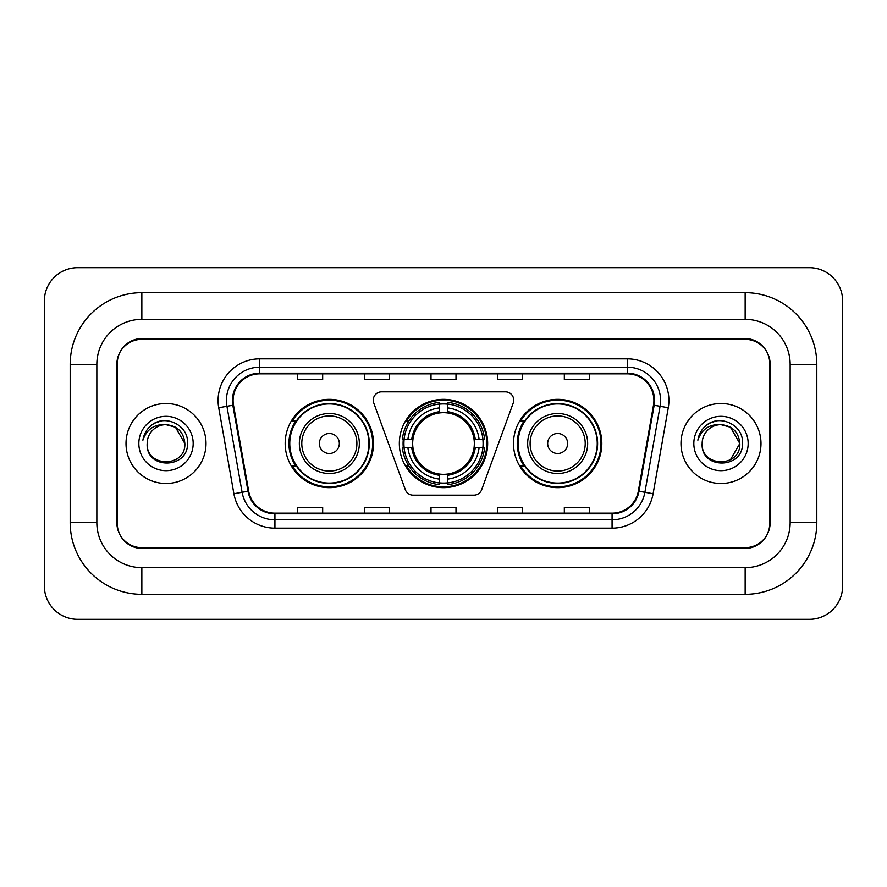 <?xml version="1.0" encoding="UTF-8"?>
<svg xmlns="http://www.w3.org/2000/svg" width="887" height="887" viewBox="0 0 887 887"><rect width="100%" height="100%" fill="white"/><g stroke="black" fill="none" stroke-linecap="round" stroke-linejoin="round"><path stroke-width="1.33" d="M373.261 400.17A8.338 8.338 0 0 0 373.771 403.02L405.315 489.679A8.338 8.338 0 0 0 413.142 495.168L473.858 495.168A8.338 8.338 0 0 0 481.685 489.679L513.229 403.02A8.338 8.338 0 0 0 505.402 391.832L381.598 391.832A8.338 8.338 0 0 0 373.261 400.17M513.495 443.5A44.162 44.162 0 0 0 557.657 487.662A44.162 44.162 0 0 0 601.829 443.5A44.162 44.162 0 0 0 557.657 399.338A44.162 44.162 0 0 0 513.495 443.5M399.338 443.5A44.162 44.162 0 0 0 443.5 487.662A44.162 44.162 0 0 0 487.662 443.5A44.162 44.162 0 0 0 443.5 399.338A44.162 44.162 0 0 0 399.338 443.5M285.17 443.5A44.162 44.162 0 0 0 329.343 487.662A44.162 44.162 0 0 0 373.505 443.5A44.162 44.162 0 0 0 329.343 399.338A44.162 44.162 0 0 0 285.17 443.5M295.77 465.997A40.414 40.414 0 0 1 295.77 421.003M403.297 447.669A40.414 40.414 0 0 1 403.297 439.331M524.084 465.997A40.414 40.414 0 0 1 524.084 421.003M745.158 292.677A71.659 71.659 0 0 1 816.816 364.335A71.659 71.659 0 0 0 745.158 292.677L141.842 292.677A71.659 71.659 0 0 0 70.184 364.335A71.659 71.659 0 0 1 141.842 292.677L141.842 319.342L745.158 319.342L141.842 319.342A44.993 44.993 0 0 0 96.849 364.335L96.849 522.665A44.993 44.993 0 0 0 141.842 567.658L745.158 567.658L141.842 567.658L141.842 594.323L745.158 594.323A71.659 71.659 0 0 0 816.816 522.665L816.816 364.335L790.151 364.335A44.993 44.993 0 0 0 745.158 319.342L745.158 292.677M745.158 339.333L141.842 339.333A25.002 25.002 0 0 0 116.851 364.335L116.851 522.665A25.002 25.002 0 0 0 141.842 547.667L745.158 547.667A25.002 25.002 0 0 0 770.149 522.665L770.149 364.335A25.002 25.002 0 0 0 745.158 339.333M816.816 522.665L790.151 522.665L790.151 364.335L790.151 522.665A44.993 44.993 0 0 1 745.158 567.658L745.158 594.323M842.65 301.003A33.329 33.329 0 0 0 809.321 267.674L77.679 267.674A33.329 33.329 0 0 0 44.35 301.003L44.35 585.997A33.329 33.329 0 0 0 77.679 619.326L809.321 619.326A33.329 33.329 0 0 0 842.65 585.997L842.65 301.003M70.184 522.665L96.849 522.665L96.849 364.335L70.184 364.335L70.184 522.665A71.659 71.659 0 0 0 141.842 594.323M117.261 363.504L117.261 523.496A25.002 25.002 0 0 0 142.264 548.499L744.736 548.499A25.002 25.002 0 0 0 769.739 523.496L769.739 363.504A25.002 25.002 0 0 0 744.736 338.501L142.264 338.501A25.002 25.002 0 0 0 117.261 363.504L117.261 523.496M126.009 443.5A40.004 40.004 0 0 0 166.013 483.504A40.004 40.004 0 0 0 206.006 443.5A40.004 40.004 0 0 0 166.013 403.496A40.004 40.004 0 0 0 126.009 443.5A40.004 40.004 0 0 0 166.013 483.504A40.004 40.004 0 0 0 206.006 443.5A40.004 40.004 0 0 0 166.013 403.496A40.004 40.004 0 0 0 126.009 443.5M680.994 443.5A40.004 40.004 0 0 0 720.987 483.504A40.004 40.004 0 0 0 760.991 443.5A40.004 40.004 0 0 0 720.987 403.496A40.004 40.004 0 0 0 680.994 443.5A40.004 40.004 0 0 0 720.987 483.504A40.004 40.004 0 0 0 760.991 443.5A40.004 40.004 0 0 0 720.987 403.496A40.004 40.004 0 0 0 680.994 443.5M233.093 400.503A26.665 26.665 0 0 1 259.758 373.837L627.242 373.837A26.665 26.665 0 0 1 653.497 405.137L638.341 491.132A26.665 26.665 0 0 1 612.074 513.163L274.926 513.163A26.665 26.665 0 0 1 248.659 491.132L233.503 405.137A26.665 26.665 0 0 1 233.093 400.503M232.427 400.503A27.331 27.331 0 0 0 232.837 405.248L248.005 491.243A27.331 27.331 0 0 0 274.926 513.828L612.074 513.828A27.331 27.331 0 0 0 638.995 491.243L654.162 405.248A27.331 27.331 0 0 0 627.242 373.172L259.758 373.172A27.331 27.331 0 0 0 232.427 400.503M218.723 407.732A41.667 41.667 0 0 1 259.758 358.836L627.242 358.836A41.667 41.667 0 0 1 668.277 407.732L653.109 493.737A41.667 41.667 0 0 1 612.074 528.164L274.926 528.164A41.667 41.667 0 0 1 233.891 493.737L218.723 407.732L226.928 406.29A33.329 33.329 0 0 1 259.758 367.174L627.242 367.174A33.329 33.329 0 0 1 660.072 406.29L644.904 492.285A33.329 33.329 0 0 1 612.074 519.826L274.926 519.826A33.329 33.329 0 0 1 242.096 492.285L226.928 406.29A33.329 33.329 0 0 1 226.429 400.503M769.739 523.496L769.739 363.504M431.004 373.837L431.004 379.481L455.996 379.481L455.996 373.837M364.335 373.837L364.335 379.481L389.338 379.481L389.338 373.837M297.677 373.837L297.677 379.481L322.668 379.481L322.668 373.837M497.662 373.837L497.662 379.481L522.665 379.481L522.665 373.837M564.332 373.837L564.332 379.481L589.323 379.481L589.323 373.837M455.996 513.163L455.996 507.519L431.004 507.519L431.004 513.163M389.338 513.163L389.338 507.519L364.335 507.519L364.335 513.163M322.668 513.163L322.668 507.519L297.677 507.519L297.677 513.163M522.665 513.163L522.665 507.519L497.662 507.519L497.662 513.163M589.323 513.163L589.323 507.519L564.332 507.519L564.332 513.163M184.851 443.5C186.004 467.804 146.022 467.804 147.175 443.5C145.424 469.833 188.332 469.223 187.49 443.5C188.953 425.483 165.547 413.808 151.688 425.061C146.787 428.975 143.86 434.031 142.896 440.196C146.776 429.153 154.482 423.975 166.013 424.662L175.426 427.19L184.851 443.5C186.004 467.804 146.022 467.804 147.175 443.5C146.022 467.804 186.004 467.804 184.851 443.5C186.004 467.804 146.022 467.804 147.175 443.5C146.022 467.804 186.004 467.804 184.851 443.5L175.426 427.19L166.013 424.662L175.426 427.19L184.851 443.5C183.731 432.058 177.455 425.782 166.013 424.662A18.838 18.838 0 0 0 147.175 443.5M138.838 443.5A27.175 27.175 0 0 0 166.013 470.675A27.175 27.175 0 0 0 193.178 443.5A27.175 27.175 0 0 0 166.013 416.325A27.175 27.175 0 0 0 138.838 443.5M151.688 425.061L154.338 423.276L163.042 420.338M447.669 482.949L447.669 484.624A41.334 41.334 0 0 0 484.624 447.669L482.949 447.669A39.66 39.66 0 0 1 447.669 482.949L447.669 479.091A35.835 35.835 0 0 0 479.091 447.669L474.046 447.669A30.834 30.834 0 0 0 447.669 412.954L447.669 404.051A39.66 39.66 0 0 1 482.949 439.331L484.624 439.331A41.334 41.334 0 0 0 447.669 402.376L447.669 404.051M404.051 447.669L402.376 447.669A41.334 41.334 0 0 0 439.331 484.624L439.331 482.949A39.66 39.66 0 0 1 404.051 447.669L407.909 447.669A35.835 35.835 0 0 0 439.331 479.091L439.331 474.046A30.834 30.834 0 0 0 474.046 447.669L475.277 447.669A32.054 32.054 0 0 1 447.669 475.277L447.669 479.091M439.331 404.051L439.331 402.376A41.334 41.334 0 0 0 402.376 439.331L404.051 439.331A39.66 39.66 0 0 1 439.331 404.051L439.331 407.909A35.835 35.835 0 0 0 407.909 439.331L412.954 439.331A30.834 30.834 0 0 0 439.331 474.046L439.331 475.277A32.054 32.054 0 0 1 411.723 447.669L407.909 447.669M404.139 447.669A39.582 39.582 0 0 1 404.139 439.331M447.669 404.139A39.582 39.582 0 0 0 439.331 404.139M482.861 439.331A39.582 39.582 0 0 1 482.861 447.669M482.949 439.331L479.091 439.331A35.835 35.835 0 0 0 447.669 407.909M479.091 447.669L482.949 447.669M439.331 479.091L439.331 482.949M474.046 439.331L479.091 439.331M447.669 474.101L447.669 475.277M439.331 474.046A30.834 30.834 0 0 1 412.954 447.669L411.723 447.669M447.669 482.861A39.582 39.582 0 0 1 439.331 482.861M407.909 439.331L404.051 439.331M439.331 412.898L439.331 407.909M447.669 412.954A30.834 30.834 0 0 0 412.954 439.331L411.723 439.331A32.054 32.054 0 0 1 439.331 411.723M447.669 412.898L447.669 411.723A32.054 32.054 0 0 1 475.277 439.331M408.829 421.003L406.468 421.003A43.33 43.33 0 0 1 486.83 443.5A43.33 43.33 0 0 1 406.468 465.997L408.829 465.997M339.333 443.5A10.001 10.001 0 0 0 329.343 433.499A10.001 10.001 0 0 0 319.342 443.5A10.001 10.001 0 0 0 329.343 453.501A10.001 10.001 0 0 0 339.333 443.5M359.335 443.5A30.003 30.003 0 0 0 329.343 413.497A30.003 30.003 0 0 0 299.34 443.5A30.003 30.003 0 0 0 329.343 473.503A30.003 30.003 0 0 0 359.335 443.5A30.003 30.003 0 0 1 329.343 473.503A30.003 30.003 0 0 1 299.34 443.5M368.914 443.5A39.582 39.582 0 0 0 329.343 403.918A39.582 39.582 0 0 0 289.761 443.5A39.582 39.582 0 0 0 329.343 483.082A39.582 39.582 0 0 0 368.914 443.5M372.673 443.5A43.33 43.33 0 0 1 292.311 465.997L296.325 465.997A39.959 39.959 0 0 0 369.291 443.6A39.959 39.959 0 0 0 296.325 421.003L292.311 421.003A43.33 43.33 0 0 1 372.673 443.5M567.658 443.5A10.001 10.001 0 0 0 557.657 433.499A10.001 10.001 0 0 0 547.667 443.5A10.001 10.001 0 0 0 557.657 453.501A10.001 10.001 0 0 0 567.658 443.5M587.66 443.5A30.003 30.003 0 0 0 557.657 413.497A30.003 30.003 0 0 0 527.665 443.5A30.003 30.003 0 0 0 557.657 473.503A30.003 30.003 0 0 0 587.66 443.5A30.003 30.003 0 0 1 557.657 473.503A30.003 30.003 0 0 1 527.665 443.5M597.239 443.5A39.582 39.582 0 0 0 557.657 403.918A39.582 39.582 0 0 0 518.086 443.5A39.582 39.582 0 0 0 557.657 483.082A39.582 39.582 0 0 0 597.239 443.5M600.998 443.5A43.33 43.33 0 0 1 520.625 465.997L524.649 465.997A39.959 39.959 0 0 0 597.616 443.6A39.959 39.959 0 0 0 524.649 421.003L520.625 421.003A43.33 43.33 0 0 1 600.998 443.5M730.411 427.19L739.825 443.5C740.978 467.804 700.996 467.804 702.149 443.5A18.838 18.838 0 0 1 720.987 424.662L730.411 427.19L739.825 443.5L730.411 459.81L739.825 443.5C740.978 467.804 700.996 467.804 702.149 443.5C700.397 469.833 743.317 469.223 742.463 443.5C743.927 425.483 720.521 413.808 706.673 425.061C701.772 428.975 698.834 434.031 697.869 440.196C701.75 429.153 709.456 423.975 720.987 424.662L730.411 427.19L739.825 443.5L730.411 459.81M720.987 424.662C732.429 425.782 738.705 432.058 739.825 443.5M693.822 443.5A27.175 27.175 0 0 0 720.987 470.675A27.175 27.175 0 0 0 748.162 443.5A27.175 27.175 0 0 0 720.987 416.325A27.175 27.175 0 0 0 693.822 443.5M706.662 425.061L709.312 423.276L718.015 420.338M627.242 358.836L627.242 373.172M226.928 406.29L232.837 405.248M274.926 528.164L274.926 513.828M612.074 513.828L612.074 528.164M638.995 491.243L653.109 493.737M233.891 493.737L248.005 491.243M654.162 405.248L668.277 407.732M259.758 358.836L259.758 373.172M447.669 474.046A30.834 30.834 0 0 0 474.046 447.669M483.238 447.669A39.959 39.959 0 0 0 483.238 439.331M447.669 403.762A39.959 39.959 0 0 0 439.331 403.762M439.331 483.238A39.959 39.959 0 0 0 447.669 483.238M356.896 443.5A27.564 27.564 0 0 0 329.343 415.936A27.564 27.564 0 0 0 301.78 443.5A27.564 27.564 0 0 0 329.343 471.064A27.564 27.564 0 0 0 356.896 443.5M585.22 443.5A27.564 27.564 0 0 0 557.657 415.936A27.564 27.564 0 0 0 530.104 443.5A27.564 27.564 0 0 0 557.657 471.064A27.564 27.564 0 0 0 585.22 443.5"/></g></svg>
